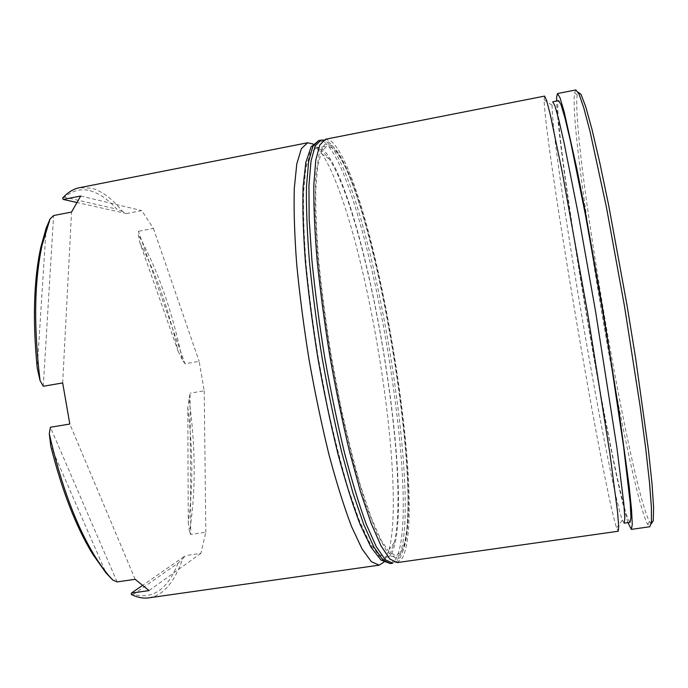 <?xml version="1.0" encoding="UTF-8"?>
<svg xmlns="http://www.w3.org/2000/svg" width="688" height="688" viewBox="0 0 688 688"><rect width="100%" height="100%" fill="white"/><g stroke="black" fill="none" stroke-linecap="round" stroke-linejoin="round"><path stroke-width="0.52" stroke-dasharray="3.44 2.58" d="M624.102 523.147L622.253 519.93C607.022 476.681 551.742 150.036 552.077 105.238L552.765 101.798M544.586 96.096L544.096 99.82C545.378 147.352 601.897 481.282 616.491 527.662L618.254 531.231M321.408 149.838L315.869 148.247L310.021 153.88L305.79 168.577L303.554 192.451C303.141 212.764 304.01 236.921 306.16 264.923C309.067 294.61 313.135 325.708 318.346 358.199L327.342 405.886C334.041 436.588 341.024 464.237 348.3 488.833L358.947 519.586L368.906 541.396L377.738 553.874L385.125 557.271L390.371 553.143L394.336 542.505C410.917 471.934 368.321 220.341 329.44 159.152L321.408 149.838M313.143 144.067L322.337 154.293C363.445 218.251 407.004 475.511 389.236 549.428L383.921 562.113M651.192 523.895L648.973 520.73C628.084 475.864 571.401 140.257 577.155 95.082L578.092 92.175M575.873 89.93L574.471 93.267C569.217 139.354 626.321 477.395 647.038 523.31L649.825 526.75M148.986 597.82L155.531 595.971L161.62 592.42C170.349 585.626 177.358 574.403 182.647 558.759L185.519 555.594L142.072 585.72M76.394 202.384L126.437 213.547L122.662 211.577C112.471 198.952 102.142 191.152 91.685 188.177L79.55 187.686M332.227 147.714L326.972 146.071L321.485 151.644L317.615 166.281L315.732 190.129C315.525 210.433 316.575 234.599 318.871 262.618C321.898 292.34 326.035 323.463 331.272 356.014L340.233 403.779C346.855 434.549 353.727 462.259 360.839 486.923L371.202 517.772L380.834 539.667L389.305 552.215L396.314 555.672L401.242 551.587C427.42 503.65 372.311 180.359 332.227 147.714M397.131 562.603L402.36 558.149C429.002 507.185 372.621 176.386 331.1 141.109L325.458 139.251M630.036 522.304L628.006 519.113C611.598 475.804 555.827 145.847 557.822 103.561L558.647 100.646M90.016 190.705C99.012 193.165 107.956 199.305 116.831 209.126L64.629 197.207C72.541 190.499 81.003 188.331 90.016 190.705M122.662 211.577L116.831 209.126M50.783 446.168L105.926 572.82M178.02 563.162C167.76 589.255 152.899 599.652 133.438 594.363L178.02 563.162L182.647 558.759M187.798 407.468C192.967 449.789 193.122 488.256 188.263 522.854L187.798 407.468L190.051 393.192L190.765 534.481L205.824 532.237L200.913 553.333L185.519 555.594M139.931 242.95C156.064 273.514 168.775 309.566 178.08 351.112L139.931 242.95L138.288 234.625L138.408 231.297L184.977 363.78L199.142 361.355L204.216 390.818L190.051 393.192M131.322 594.518L133.438 594.363M190.765 534.481L189.518 531.334C195.968 492.015 195.77 447.544 188.916 397.913M189.518 531.334L188.263 522.854M184.977 363.78L182.32 359.704C172.172 310.692 157.492 268.999 138.288 234.625M182.32 359.704L178.08 351.112M64.629 197.207L62.625 198.024M46.148 228.158L37.229 368.166M627.998 522.596C609.826 465.38 558.303 161.052 556.626 101.041M126.437 213.547L141.754 210.597L153.415 228.45L138.408 231.297M117.115 581.91L50.396 427.265M135.158 579.305L69.815 424.032M200.913 553.333L149.021 590.596M204.216 390.818L205.824 532.237M153.415 228.45L199.142 361.355M80.711 196.02L141.754 210.597M43.275 386.269L53.604 215.542M62.677 382.932L71.543 212.059M390.741 555.328L383.93 559.585L375.089 552.971L364.511 534.619L352.729 504.519L340.483 463.755C332.364 431.952 324.968 397.647 318.295 360.847L310.142 306.401C306.022 271.184 303.537 239.82 302.686 212.291L303.623 178.957L307.338 157.053L313.332 146.828L321.029 147.636C363.582 180.686 419.087 506.179 390.741 555.328M390.397 563.567L395.832 559.077C423.705 507.985 367.34 177.375 324.607 142.382L318.785 140.567M331.848 145.512L324.555 144.626L318.983 154.783L315.672 176.644L315.087 209.952L317.538 253.33C320.677 286.509 325.252 321.614 331.246 358.654L341.592 412.611L353.211 461.777L365.173 502.653L376.603 532.856L386.785 551.294L395.213 557.977L401.611 553.771C427.945 504.837 372.414 179.026 331.848 145.512M321.004 140.128L326.766 141.96C369.103 177.048 425.468 507.718 398.008 558.768L392.642 563.248C395.454 562.801 397.879 561.055 399.926 557.994C429.037 504.605 373.722 178.665 328.64 142.003L323.592 140.034M622.322 520.128L616.56 527.877M577.215 94.763L574.523 92.94M649.498 521.745L647.563 524.359M385.125 557.271L396.314 555.672M315.869 148.247L326.972 146.071M329.44 159.152L322.337 154.293M394.336 542.505L389.236 549.428M552.077 105.238L544.096 99.82"/><path stroke-width="1.03" d="M552.765 101.798L554.975 105.995L558.759 119.566L564.074 142.76L578.531 215.507L595.541 311.268L616.947 447.965L623.913 504.399L624.807 518.46L624.102 523.147L630.036 522.304L630.948 517.582L630.26 503.478L623.646 446.951L610.626 359.695L602.464 310.099L585.325 214.269L570.558 141.522L565.054 118.353L561.064 104.808L558.647 100.646L552.765 101.798M618.254 531.231L618.727 526.449L617.557 512.018L609.946 453.891L587.526 312.627L562.199 171.862L550.254 114.466L546.607 100.457L544.586 96.096L325.458 139.251L319.791 144.996L315.792 160.08L313.823 184.676C313.608 205.643 314.683 230.618 317.048 259.6C320.178 290.336 324.452 322.56 329.879 356.246C335.847 389.847 342.409 421.675 349.581 451.741L360.478 491.688L371.193 523.542L381.152 546.126L389.898 559.052L397.131 562.603L618.254 531.231M383.921 562.113L379.2 565.149L371.357 561.692L362.017 548.878L351.516 526.44C344.069 506.815 336.587 482.993 329.062 454.957C321.726 425.003 315.061 393.278 309.084 359.772C303.7 326.164 299.547 294.008 296.623 263.315C294.49 234.359 293.716 209.401 294.283 188.417L296.812 163.77L301.413 148.599L307.682 142.751L313.143 144.067M578.092 92.175L581.059 94.419L585.737 106.76L592.05 129.636L599.781 162.712L608.57 204.74L627.138 305.919L635.669 358.465L648.449 450.15L652.035 483.931L653.6 507.606L653.247 520.807L651.192 523.895M631.335 529.373L649.825 526.75L651.441 521.788L651.39 507.133L649.498 482.546L645.714 448.473L640.098 406.187L624.515 306.366L606.369 206.976L590.115 131.778L583.802 107.939L579.029 94.084L575.873 89.93L557.547 93.542L560.032 97.816L564.143 111.766L576.922 169.102L585.101 210.846L602.843 310.039L618.736 409.541L629.073 485.556L631.567 509.997L632.281 524.514L631.335 529.373L627.998 522.596M142.072 585.72L131.417 593.108L131.322 594.518C137.557 597.528 143.439 598.629 148.986 597.82L379.2 565.149M307.682 142.751L79.55 187.686C73.539 188.847 67.897 192.287 62.625 198.024L63.219 199.443L76.394 202.384M42.097 245.109C34.288 281.383 33.6 326.525 40.042 380.516L37.229 368.166C32.542 320.109 33.738 279.81 40.816 247.284L42.097 245.109L50.069 218.956L53.604 215.542L71.543 212.059L80.711 196.02L63.219 199.443M40.042 380.516L43.275 386.269L62.677 382.932L69.815 424.032L50.396 427.265L49.287 433.732C60.948 484.679 76.093 525.408 94.72 555.93C100.689 565.588 106.674 573.603 112.669 579.975L117.115 581.91L135.158 579.305L149.021 590.596L131.417 593.108M556.626 101.041L556.669 96.767L557.547 93.542M112.669 579.975L105.926 572.82L92.794 554.287C76.076 527.025 62.066 490.983 50.783 446.168L49.287 433.732M40.816 247.284L46.148 228.158L50.069 218.956M390.397 563.567L381.032 560.092L370.909 547.08L360.177 524.566C352.712 504.966 345.247 481.196 337.782 453.237C330.481 423.361 323.859 391.704 317.899 358.276C312.524 324.745 308.362 292.675 305.412 262.068C303.262 233.206 302.488 208.301 303.081 187.342L305.807 162.549L311.079 146.931L318.785 140.567L312.894 146.346L308.663 161.465L306.487 186.087C306.134 207.054 307.097 232.019 309.376 260.993C312.429 291.721 316.661 323.91 322.07 357.571C328.038 391.137 334.643 422.931 341.876 452.945L352.91 492.832L363.806 524.626L373.962 547.158L382.932 560.041L390.397 563.567L392.642 563.248L385.254 559.714L376.353 546.814L366.265 524.265C359.076 504.571 351.8 480.663 344.439 452.549C337.232 422.509 330.636 390.707 324.667 357.132C319.258 323.463 315.009 291.256 311.931 260.528L309.17 219.223L308.929 185.614L311.036 161.009L315.19 145.899L321.004 140.128L323.592 140.034M92.794 554.287L94.72 555.93M318.785 140.567L321.004 140.128"/></g></svg>
